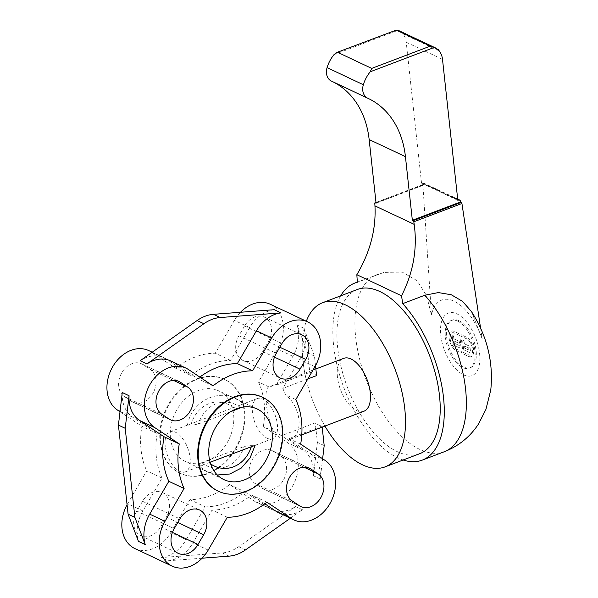 <?xml version="1.0" encoding="UTF-8"?>
<svg xmlns="http://www.w3.org/2000/svg" width="598" height="598" viewBox="0 0 598 598"><rect width="100%" height="100%" fill="white"/><g stroke="black" fill="none" stroke-linecap="round" stroke-linejoin="round"><path stroke-width="0.45" stroke-dasharray="2.99 2.24" d="M160.07 442.131A51.914 39.842 115.2 0 0 179.908 473.123A51.914 39.842 115.2 0 0 238.079 443.148A51.914 39.842 115.2 0 0 224.175 379.199A51.914 39.842 115.2 0 0 179.191 390.472A51.914 39.842 115.2 0 0 160.07 442.131M160.63 442.4A51.914 39.842 115.2 0 0 180.476 473.384A51.914 39.842 115.2 0 0 238.647 443.417A51.914 39.842 115.2 0 0 224.743 379.468A51.914 39.842 115.2 0 0 179.759 390.741A51.914 39.842 115.2 0 0 160.63 442.4M170.482 438.17A39.034 29.952 -64.8 0 1 184.864 399.329A39.034 29.952 -64.8 0 1 218.689 390.853A39.034 29.952 -64.8 0 1 229.139 438.932A39.034 29.952 -64.8 0 1 185.402 461.469A39.034 29.952 -64.8 0 1 170.482 438.17M262.096 397.072A51.914 39.842 -64.8 0 1 275.999 461.021A51.914 39.842 -64.8 0 1 217.829 490.995M324.938 426.068A87.824 44.043 69.2 0 1 306.326 321.253M357.335 289.499A87.824 44.043 -110.8 0 0 347.401 387.242A87.824 44.043 -110.8 0 0 419.796 453.665M307.843 378.915L282.824 388.431L285.396 394.65C301.108 406.647 304.105 434.223 290.239 439.238L288.311 438.902L322.06 426.053A28.3 14.195 69.2 0 1 315.273 422.853L281.516 435.695L273.742 431.464C266.2 416.358 263.202 388.782 268.898 386.869L276.037 385.232L309.786 372.39A28.3 14.195 69.2 0 1 316.581 375.589M363.913 411.245A28.3 14.195 69.2 0 1 353.194 408.427A28.3 14.195 69.2 0 1 337.967 380.62A28.3 14.195 69.2 0 1 343.783 358.344M143.027 364.623A18.538 14.225 115.2 0 0 141.629 363.838A18.538 14.225 115.2 0 0 121.319 373.601A18.538 14.225 115.2 0 0 124.421 396.586L131.687 401.422A18.538 14.225 115.2 0 0 133.085 402.207A18.538 14.225 115.2 0 0 153.387 392.438A18.538 14.225 115.2 0 0 150.292 369.459L143.027 364.623L177.479 380.866M136.852 511.043A18.538 14.225 115.2 0 0 140.844 535.726A18.538 14.225 115.2 0 0 160.653 526.868L166.334 517.113A18.538 14.225 115.2 0 0 162.335 492.431A18.538 14.225 115.2 0 0 142.533 501.281L136.852 511.043L174.205 528.647M262.193 488.23A18.538 14.225 115.2 0 0 263.591 489.022A18.538 14.225 115.2 0 0 283.901 479.252A18.538 14.225 115.2 0 0 280.798 456.267L273.54 451.438A18.538 14.225 115.2 0 0 272.142 450.645A18.538 14.225 115.2 0 0 251.833 460.415A18.538 14.225 115.2 0 0 254.935 483.401L262.193 488.23L299.546 505.841M268.367 341.817A18.538 14.225 115.2 0 0 264.376 317.127A18.538 14.225 115.2 0 0 244.567 325.985L238.894 335.74A18.538 14.225 115.2 0 0 242.885 360.43A18.538 14.225 115.2 0 0 262.686 351.572L268.367 341.817L279.819 347.214M122.269 392.527A33.667 25.834 115.2 0 0 132.734 417.247L157.192 433.513A76.118 58.41 115.2 0 0 162.036 478.101L142.915 510.946A33.667 25.834 115.2 0 0 138.437 541.347M162.036 478.101L146.749 470.903L127.636 503.74A33.667 25.834 115.2 0 0 127.068 504.749M157.192 433.513L141.905 426.307A76.118 58.41 115.2 0 0 146.749 470.903M227.315 517.248L212.036 510.049L192.922 542.887A33.667 25.834 -64.8 0 1 168.315 560.76L161.52 557.56A33.667 25.834 115.2 0 0 186.128 539.688L205.249 506.85L189.962 499.644A76.118 58.41 115.2 0 0 229.527 484.589L253.978 500.855A33.667 25.834 115.2 0 0 256.52 502.29A33.667 25.834 115.2 0 0 293.394 484.544A33.667 25.834 115.2 0 0 287.765 442.812L263.314 426.553A76.118 58.41 115.2 0 0 258.471 381.958L277.584 349.112A33.667 25.834 115.2 0 0 270.333 304.292M119.996 411.73L141.905 426.307M266.88 502.193L251.601 494.995A76.118 58.41 -64.8 0 1 212.036 510.049M264.817 503.785L251.601 494.995M170.774 360.975A33.667 25.834 -64.8 0 1 173.315 362.403L197.766 378.669A76.118 58.41 -64.8 0 1 199.829 377.084M213.045 385.874L197.766 378.669M274.258 309.704A33.667 25.834 115.2 0 0 249.658 327.569L230.536 360.415A76.118 58.41 115.2 0 0 190.971 375.469L166.521 359.204A33.667 25.834 115.2 0 0 163.979 357.768A33.667 25.834 115.2 0 0 140.141 360.736M190.971 375.469L175.692 368.263L151.242 352.005A33.667 25.834 115.2 0 0 148.7 350.57M230.536 360.415L215.258 353.216A76.118 58.41 115.2 0 0 175.692 368.263M288.311 438.902L309.839 453.217A33.667 25.834 -64.8 0 1 320.222 478.998L322.621 458.756M300.667 444.157L290.239 439.238M240.493 312.268A33.667 25.834 115.2 0 0 234.371 320.371L215.258 353.216M295.823 399.561L285.396 394.65M315.505 365.714L314.458 356.072L303.844 328.197A33.667 25.834 -64.8 0 1 299.658 359.518L282.824 388.431M134.886 548.568A33.667 25.834 115.2 0 0 170.849 532.489L189.962 499.644M205.249 506.85A76.118 58.41 115.2 0 0 244.806 491.795L229.527 484.589M244.806 491.795L269.264 508.061A33.667 25.834 115.2 0 0 271.798 509.489A33.667 25.834 115.2 0 0 295.644 506.528L238.684 546.721A39.034 29.952 115.2 0 1 222.344 552.933L161.52 557.56M320.222 478.998L313.434 475.791A33.667 25.834 115.2 0 0 303.044 450.017L281.516 435.695M273.742 431.464L263.314 426.553M268.898 386.869L258.471 381.958M276.037 385.232L292.863 356.318A33.667 25.834 115.2 0 0 297.049 324.991L307.664 352.872L309.786 372.39M313.434 475.791L317.389 442.37L315.273 422.853M322.18 427.122L322.06 426.053M202.087 558.196L168.315 560.76M290.366 518.242L302.431 509.728A33.667 25.834 -64.8 0 1 278.593 512.688M324.183 445.57L317.389 442.37M314.458 356.072L307.664 352.872M302.431 509.728L295.644 506.528M303.844 328.197L297.049 324.991M188.99 451.924A21.468 10.764 69.2 0 1 185.29 471.897A21.468 10.764 69.2 0 1 167.59 455.661A21.468 10.764 69.2 0 1 170.019 431.771A21.468 10.764 69.2 0 1 188.99 451.924M276.261 418.72A21.468 10.764 69.2 0 1 272.553 438.693A21.468 10.764 69.2 0 1 254.86 422.457A21.468 10.764 69.2 0 1 257.29 398.567A21.468 10.764 69.2 0 1 276.261 418.72M230.701 411.678L198.431 423.96L193.236 425.073L187.473 425.126L240.755 404.876L243.999 404.711L242.272 407.171M272.553 438.693L255.099 445.338L250.061 445.338L244.141 446.504L201.765 462.628L198.573 465.752L199.553 466.044L210.107 462.261M471.471 311.58L482.197 338.931A47.937 24.04 -110.8 0 0 454.031 301.183A47.937 24.04 -110.8 0 0 431.472 315.019L426.591 295.666L417.068 280.671L402.215 272.097L383.916 272.404L357.335 282.256M340.688 295.831A94.731 47.511 -110.8 0 0 344.164 388.476A94.731 47.511 -110.8 0 0 403.149 459.997M480.598 328.25L482.197 338.931M431.472 315.019L422.906 185.088A0.979 0.486 69.2 0 1 423.13 184.476A0.979 0.486 69.2 0 1 423.377 184.498L424.184 184.879L424.094 184.057A1.951 1.495 115.2 0 0 423.347 182.898A1.951 1.495 115.2 0 0 422.323 182.883L421.538 183.182L406.221 42.241A19.517 14.98 115.2 0 0 402.85 33.78A1.742 1.338 115.2 0 0 402.17 32.621A1.742 1.338 115.2 0 0 401.647 32.524A19.517 14.98 115.2 0 0 398.761 30.588M374.789 203.402L422.906 185.088M376.067 203.185L424.184 184.879M331.539 81.149A97.586 74.885 -64.8 0 1 331.853 81.291A97.586 74.885 -64.8 0 1 332.324 81.515M401.647 32.524L437.923 49.627M402.85 33.78L439.126 50.882M421.538 183.182L457.814 200.285M456.207 350.645L461.103 352.955A0.904 0.456 -110.8 0 0 461.335 352.977A0.904 0.456 -110.8 0 0 461.507 352.177A0.904 0.456 -110.8 0 0 460.923 351.31L456.027 349A8.746 4.388 69.2 0 1 450.436 340.598A8.746 4.388 69.2 0 1 452.051 332.854A8.746 4.388 69.2 0 1 454.293 333.056L459.197 335.366A0.904 0.456 -110.8 0 0 459.428 335.381A0.904 0.456 -110.8 0 0 459.593 334.581A0.904 0.456 -110.8 0 0 459.017 333.714L454.114 331.404A10.555 5.292 -110.8 0 0 451.408 331.157A10.555 5.292 -110.8 0 0 449.464 340.509A10.555 5.292 -110.8 0 0 456.207 350.645L461.185 352.925A0.904 0.456 -110.8 0 0 461.417 352.947A0.904 0.456 -110.8 0 0 461.581 352.147A0.904 0.456 -110.8 0 0 461.006 351.28L456.11 348.97A8.746 4.388 69.2 0 1 450.518 340.568A8.746 4.388 69.2 0 1 452.133 332.824A8.746 4.388 69.2 0 1 454.375 333.026L459.271 335.336A0.904 0.456 -110.8 0 0 459.503 335.351A0.904 0.456 -110.8 0 0 459.668 334.551A0.904 0.456 -110.8 0 0 459.092 333.684L454.196 331.374A10.555 5.292 -110.8 0 0 451.483 331.128A10.555 5.292 -110.8 0 0 449.539 340.479A10.555 5.292 -110.8 0 0 456.289 350.615M462.404 348.088L461.566 340.397A1.203 0.605 -110.8 0 0 460.438 338.939A1.203 0.605 -110.8 0 0 460.168 339.731L461.006 347.431A1.203 0.605 -110.8 0 0 462.134 348.888A1.203 0.605 -110.8 0 0 462.404 348.088L461.641 340.367A1.203 0.605 -110.8 0 0 460.512 338.909A1.203 0.605 -110.8 0 0 460.243 339.701L461.08 347.401A1.203 0.605 -110.8 0 0 462.209 348.858A1.203 0.605 -110.8 0 0 462.478 348.058M466.44 337.145L461.544 334.835A0.904 0.456 -110.8 0 0 461.312 334.82A0.904 0.456 -110.8 0 0 461.14 335.62A0.904 0.456 -110.8 0 0 461.723 336.487L466.619 338.797A8.746 4.388 69.2 0 1 472.211 347.199A8.746 4.388 69.2 0 1 470.596 354.943A8.746 4.388 69.2 0 1 468.354 354.741L463.45 352.431A0.904 0.456 -110.8 0 0 463.218 352.409A0.904 0.456 -110.8 0 0 463.054 353.209A0.904 0.456 -110.8 0 0 463.629 354.083L468.533 356.386A10.555 5.292 -110.8 0 0 471.239 356.632A10.555 5.292 -110.8 0 0 473.182 347.281A10.555 5.292 -110.8 0 0 466.44 337.145L461.462 334.865A0.904 0.456 -110.8 0 0 461.23 334.85A0.904 0.456 -110.8 0 0 461.065 335.65A0.904 0.456 -110.8 0 0 461.641 336.517L466.537 338.827A8.746 4.388 69.2 0 1 472.128 347.229A8.746 4.388 69.2 0 1 470.514 354.973A8.746 4.388 69.2 0 1 468.271 354.771L463.375 352.461A0.904 0.456 -110.8 0 0 463.144 352.439A0.904 0.456 -110.8 0 0 462.979 353.239A0.904 0.456 -110.8 0 0 463.555 354.113L468.451 356.423A10.555 5.292 -110.8 0 0 471.164 356.662A10.555 5.292 -110.8 0 0 473.108 347.311A10.555 5.292 -110.8 0 0 466.358 337.175M458.898 343.304A1.203 0.605 -110.8 0 0 459.204 343.334A1.203 0.605 -110.8 0 0 459.428 342.265A1.203 0.605 -110.8 0 0 458.659 341.107L453.755 338.797L453.516 336.599A1.203 0.605 -110.8 0 0 452.387 335.142A1.203 0.605 -110.8 0 0 452.118 335.941L452.955 343.641A1.203 0.605 -110.8 0 0 453.777 345.068L459.376 347.707A1.203 0.605 -110.8 0 0 459.683 347.737A1.203 0.605 -110.8 0 0 459.907 346.668A1.203 0.605 -110.8 0 0 459.137 345.509L454.233 343.2L453.994 341.002L458.972 343.274A1.203 0.605 -110.8 0 0 459.286 343.304A1.203 0.605 -110.8 0 0 459.503 342.235A1.203 0.605 -110.8 0 0 458.733 341.077L453.837 338.767L453.598 336.569A1.203 0.605 -110.8 0 0 452.469 335.112A1.203 0.605 -110.8 0 0 452.2 335.912L453.037 343.611A1.203 0.605 -110.8 0 0 453.852 345.039L459.451 347.677A1.203 0.605 -110.8 0 0 459.757 347.707A1.203 0.605 -110.8 0 0 459.982 346.638A1.203 0.605 -110.8 0 0 459.212 345.48L454.233 343.2M454.316 343.17L453.994 341.002M454.076 340.972L458.972 343.274M463.45 348.582A1.203 0.605 -110.8 0 0 464.272 350.017L469.168 352.327A2.414 1.211 -110.8 0 0 469.789 352.379A2.414 1.211 -110.8 0 0 470.327 350.787L470.088 348.582A2.414 1.211 -110.8 0 0 468.451 345.726L464.257 343.745L464.018 341.548A1.203 0.605 -110.8 0 0 462.889 340.09A1.203 0.605 -110.8 0 0 462.613 340.89L463.532 348.552A1.203 0.605 -110.8 0 0 464.347 349.987L469.251 352.297A2.414 1.211 -110.8 0 0 469.864 352.349A2.414 1.211 -110.8 0 0 470.409 350.757L470.17 348.552A2.414 1.211 -110.8 0 0 468.533 345.696L464.332 343.715L464.093 341.518A1.203 0.605 -110.8 0 0 462.964 340.06A1.203 0.605 -110.8 0 0 462.695 340.86L463.532 348.552M464.81 348.118L464.571 345.913L468.07 347.565A1.203 0.605 69.2 0 1 468.839 348.724A1.203 0.605 69.2 0 1 468.615 349.793A1.203 0.605 69.2 0 1 468.309 349.763L464.728 348.148L464.489 345.943L467.995 347.595A1.203 0.605 69.2 0 1 468.765 348.754A1.203 0.605 69.2 0 1 468.54 349.823A1.203 0.605 69.2 0 1 468.227 349.793L464.728 348.148M458.845 320.67A25.467 12.775 69.2 0 1 475.111 345.128A25.467 12.775 69.2 0 1 470.424 367.688A25.467 12.775 69.2 0 1 449.427 348.425A25.467 12.775 69.2 0 1 452.305 320.079A25.467 12.775 69.2 0 1 458.845 320.67M457.657 321.119A25.467 12.775 -110.8 0 0 451.124 320.528A25.467 12.775 -110.8 0 0 448.238 348.873A25.467 12.775 -110.8 0 0 469.236 368.136A25.467 12.775 -110.8 0 0 473.93 345.577A25.467 12.775 -110.8 0 0 457.657 321.119M124.421 396.586L161.774 414.197M150.292 369.459L173.495 380.395M131.687 401.422L169.04 419.026M160.653 526.868L172.426 532.422M142.533 501.281L179.886 518.892M166.334 517.113L177.778 522.51M280.798 456.267L304.008 467.21M254.935 483.401L292.287 501.004M273.54 451.438L307.992 467.681M244.567 325.985L281.927 343.588M262.686 351.572L274.467 357.126M238.894 335.74L276.246 353.351M142.915 510.946L127.636 503.74M208.201 550.093L192.922 542.887M132.734 417.247L120.056 411.267M188.594 369.609L173.315 362.403M166.521 359.204L151.242 352.005M325.118 460.423L309.839 453.217M249.658 327.569L234.371 320.371M314.937 366.716L299.658 359.518M186.128 539.688L170.849 532.489M269.264 508.061L253.978 500.855M303.044 450.017L287.765 442.812M292.863 356.318L277.584 349.112M229.139 556.14L222.344 552.933M245.472 549.921L238.684 546.721M208.979 462.688A33.182 28.173 90.5 0 0 210.608 463.899M240.448 407.552A33.182 28.173 90.5 0 0 198.431 423.96M201.765 462.628A33.182 28.173 90.5 0 0 244.141 446.504M233.594 407.776A33.182 28.173 90.5 0 0 191.218 423.9M463.495 374.819A33.451 16.774 -110.8 0 0 479.581 353.478A33.451 16.774 -110.8 0 0 456.865 313.845A33.451 16.774 -110.8 0 0 440.778 335.186A33.451 16.774 -110.8 0 0 463.495 374.819M379.401 273.862A94.731 47.511 -110.8 0 0 376.942 274.646A94.731 47.511 -110.8 0 0 359.488 358.553A94.731 47.511 -110.8 0 0 420.005 449.524A94.731 47.511 -110.8 0 0 444.314 451.729M424.094 184.057L460.378 201.16M333.968 54.687L398.074 30.289M375.993 202.528L423.377 184.498M406.221 42.241L442.505 59.344M422.323 182.883L457.739 199.575M179.908 473.123L180.476 473.384M224.175 379.199L224.743 379.468M290.15 439.306L301.781 434.881M270.019 386.413L315.856 368.966M257.17 408.995L218.689 390.853M223.884 479.611L185.402 461.469M141.629 363.838L178.981 381.442M133.085 402.207L170.437 419.818M140.844 535.726L178.197 553.337M162.335 492.431L199.687 510.034M263.591 489.022L300.951 506.626M272.142 450.645L309.495 468.256M264.376 317.127L301.728 334.738M242.885 360.43L280.238 378.033M163.979 357.768L152.206 352.222M271.798 509.489L256.52 502.29M257.29 398.567L239.835 405.205M187.473 425.126L170.019 431.771M202.744 465.259L185.29 471.897M217.336 474.991L207.304 471.957L198.573 465.752M187.428 425.156C192.25 397.857 225.752 385.269 243.999 404.711M383.916 272.404L357.327 282.106M375.985 202.416L423.13 184.476M402.17 32.621L437.549 49.298M331.853 81.291L368.136 98.393M423.347 182.898L457.687 199.082M469.236 368.136L470.424 367.688M451.124 320.528L452.305 320.079"/><path stroke-width="0.9" d="M198.551 460.273A51.914 39.842 115.2 0 0 218.397 491.257A51.914 39.842 115.2 0 0 276.568 461.29A51.914 39.842 115.2 0 0 262.664 397.341A51.914 39.842 115.2 0 0 217.672 408.613A51.914 39.842 115.2 0 0 198.551 460.273M218.397 491.257L217.829 490.995A51.914 39.842 -64.8 0 1 197.983 460.004A51.914 39.842 -64.8 0 1 217.111 408.344A51.914 39.842 -64.8 0 1 262.096 397.072L262.664 397.341M208.971 456.311A39.034 29.952 -64.8 0 1 223.346 417.471A39.034 29.952 -64.8 0 1 257.17 408.995A39.034 29.952 -64.8 0 1 267.627 457.074A39.034 29.952 -64.8 0 1 223.884 479.611A39.034 29.952 -64.8 0 1 208.971 456.311M306.326 321.253A87.824 44.043 69.2 0 1 322.614 302.708A87.824 44.043 69.2 0 1 345.151 304.748A87.824 44.043 69.2 0 1 401.258 389.089A87.824 44.043 69.2 0 1 385.082 466.874A87.824 44.043 69.2 0 1 324.938 426.068M385.082 466.874L419.796 453.665A87.824 44.043 -110.8 0 0 435.972 375.88A87.824 44.043 -110.8 0 0 379.872 291.54A87.824 44.043 -110.8 0 0 357.335 289.499L322.614 302.708M315.505 365.714L316.581 375.589L307.843 378.915M315.856 368.966L343.783 358.344A28.3 14.195 69.2 0 1 351.048 359.002A28.3 14.195 69.2 0 1 369.123 386.173A28.3 14.195 69.2 0 1 363.913 411.245L301.781 434.881M161.774 414.197A18.538 14.225 -64.8 0 1 158.672 391.212A18.538 14.225 -64.8 0 1 178.981 381.442A18.538 14.225 -64.8 0 1 180.379 382.227L187.645 387.063A18.538 14.225 -64.8 0 1 190.747 410.049A18.538 14.225 -64.8 0 1 170.437 419.818A18.538 14.225 -64.8 0 1 169.04 419.026L161.774 414.197M198.005 544.479A18.538 14.225 -64.8 0 1 178.197 553.337A18.538 14.225 -64.8 0 1 174.205 528.647L179.886 518.892A18.538 14.225 -64.8 0 1 199.687 510.034A18.538 14.225 -64.8 0 1 203.686 534.717L198.005 544.479L172.426 532.422M318.158 473.878A18.538 14.225 -64.8 0 1 321.253 496.856A18.538 14.225 -64.8 0 1 300.951 506.626A18.538 14.225 -64.8 0 1 299.546 505.841L292.287 501.004A18.538 14.225 -64.8 0 1 289.185 478.026A18.538 14.225 -64.8 0 1 309.495 468.256A18.538 14.225 -64.8 0 1 310.893 469.041L318.158 473.878L304.008 467.21M281.927 343.588A18.538 14.225 -64.8 0 1 301.728 334.738A18.538 14.225 -64.8 0 1 305.72 359.42L300.039 369.183A18.538 14.225 -64.8 0 1 280.238 378.033A18.538 14.225 -64.8 0 1 276.246 353.351L281.927 343.588M149.709 514.145L168.823 481.308A76.118 58.41 -64.8 0 1 163.979 436.712L139.528 420.446A33.667 25.834 -64.8 0 1 129.063 395.734L122.269 392.527L118.419 425.096L128.092 514.183L138.437 541.347L145.232 544.546A33.667 25.834 -64.8 0 1 149.709 514.145L164.988 521.351L184.102 488.506L168.823 481.308M184.102 488.506A76.118 58.41 -64.8 0 1 179.258 443.91L163.979 436.712M179.258 443.91L154.807 427.645A33.667 25.834 -64.8 0 1 149.179 385.912A33.667 25.834 -64.8 0 1 186.053 368.174A33.667 25.834 -64.8 0 1 188.594 369.609L213.045 385.874A76.118 58.41 -64.8 0 1 252.61 370.82L271.724 337.975A33.667 25.834 -64.8 0 1 307.686 321.896A33.667 25.834 -64.8 0 1 314.937 366.716L295.823 399.561A76.118 58.41 -64.8 0 1 300.667 444.157L325.118 460.423A33.667 25.834 -64.8 0 1 330.746 502.156A33.667 25.834 -64.8 0 1 293.872 519.894A33.667 25.834 -64.8 0 1 291.331 518.459L266.88 502.193A76.118 58.41 -64.8 0 1 227.315 517.248L208.201 550.093A33.667 25.834 -64.8 0 1 172.239 566.171A33.667 25.834 -64.8 0 1 164.988 521.351M152.206 352.222L148.7 350.57A33.667 25.834 115.2 0 0 111.826 368.308A33.667 25.834 115.2 0 0 117.455 410.041L119.996 411.73M293.872 519.894L278.593 512.688A33.667 25.834 -64.8 0 1 276.052 511.26L264.817 503.785M199.829 377.084A76.118 58.41 -64.8 0 1 237.331 363.614L256.445 330.776A33.667 25.834 -64.8 0 1 281.053 312.904L274.258 309.704L213.434 314.324A39.034 29.952 115.2 0 0 197.101 320.543L140.141 360.736L146.936 363.935A33.667 25.834 -64.8 0 1 170.774 360.975L186.053 368.174M252.61 370.82L237.331 363.614M307.686 321.896L270.333 304.292A33.667 25.834 115.2 0 0 240.493 312.268M127.068 504.749A33.667 25.834 115.2 0 0 134.886 548.568L172.239 566.171M146.936 363.935L203.888 323.742A39.034 29.952 -64.8 0 1 220.228 317.531L281.053 312.904M322.621 458.756L324.183 445.57L322.18 427.122M290.366 518.242L245.472 549.921A39.034 29.952 -64.8 0 1 229.139 556.14L202.087 558.196M145.232 544.546L134.886 517.382L125.206 428.303L129.063 395.734M125.206 428.303L118.419 425.096M134.886 517.382L128.092 514.183M242.272 407.171L230.701 411.678M210.107 462.261L255.099 445.338M424.767 295.248L438.356 292.572L451.296 294.762L462.531 301.355L471.471 311.58C487.131 336.016 493.559 362.171 490.771 390.053L485.912 409.428L478.677 423.735C470.252 436.69 458.801 446.026 444.314 451.729A94.731 47.511 -110.8 0 0 465.296 386.727A94.731 47.511 -110.8 0 0 424.767 295.248L402.708 303.642L401.535 295.778C413.285 272.561 417.509 248.761 414.197 224.37L413.816 221.791L461.933 203.484L480.598 328.25M332.324 81.515A97.586 74.885 -64.8 0 1 369.153 139.543L376.067 203.185L375.26 202.804A0.979 0.486 -110.8 0 0 375.013 202.782A0.979 0.486 -110.8 0 0 374.789 203.402L374.953 205.869C376.164 229.273 370.125 252.221 356.842 274.714L357.335 282.256A94.731 47.511 -110.8 0 0 354.876 283.041A94.731 47.511 -110.8 0 0 340.688 295.831M403.149 459.997A94.731 47.511 -110.8 0 0 422.255 460.124A94.731 47.511 -110.8 0 0 443.23 395.121A94.731 47.511 -110.8 0 0 402.708 303.642M435.045 47.691L398.761 30.588A19.517 14.98 115.2 0 0 398.074 30.289L396.265 30.094L430.283 46.128L434.35 47.392A19.517 14.98 -64.8 0 1 435.045 47.691A19.517 14.98 -64.8 0 1 437.923 49.627A1.742 1.338 -64.8 0 1 438.454 49.724A1.742 1.338 -64.8 0 1 439.126 50.882A19.517 14.98 -64.8 0 1 442.505 59.344L457.814 200.285L458.606 199.986A1.951 1.495 -64.8 0 1 459.63 199.994A1.951 1.495 -64.8 0 1 460.378 201.16L460.467 201.982L461.275 202.363A0.979 0.486 69.2 0 1 461.933 203.484M336.838 52.467L396.265 30.094L336.838 52.467L333.968 54.687A29.272 22.462 115.2 0 0 327.069 67.634A12.85 9.86 115.2 0 0 331.412 81.089A12.85 9.86 115.2 0 0 331.539 81.149L367.568 98.132M413.816 221.791A0.979 0.486 -110.8 0 0 413.158 220.669L412.351 220.288L405.437 156.639A97.586 74.885 115.2 0 0 368.136 98.393A97.586 74.885 115.2 0 0 367.822 98.251A12.85 9.86 -64.8 0 1 367.695 98.192A12.85 9.86 -64.8 0 1 363.345 84.737A29.272 22.462 -64.8 0 1 370.244 71.782L371.724 68.404L337.706 52.37M412.351 220.288L460.467 201.982M356.842 274.714L401.535 295.778M177.479 380.866L180.379 382.227M173.495 380.395L187.645 387.063M177.778 522.51L203.686 534.717M307.992 467.681L310.893 469.041M279.819 347.214L305.72 359.42M274.467 357.126L300.039 369.183M154.807 427.645L139.528 420.446M120.056 411.267L117.455 410.041M291.331 518.459L276.052 511.26M271.724 337.975L256.445 330.776M203.888 323.742L197.101 320.543M220.228 317.531L213.434 314.324M210.608 463.899A33.182 28.173 90.5 0 0 251.354 446.564M371.724 68.404L430.283 46.128M370.244 71.782L434.35 47.392M413.158 220.669L461.275 202.363M375.26 202.804L375.993 202.528M369.153 139.543L405.437 156.639M327.069 67.634L363.345 84.737M457.739 199.575L458.606 199.986M374.953 205.869L414.197 224.37M255.144 445.316L250.001 458.068L241.256 468.062L229.886 473.997L217.336 474.991M357.327 282.106L354.876 283.041M444.314 451.729L422.255 460.124M375.013 202.782L375.985 202.416M437.549 49.298L438.454 49.724M331.412 81.089L367.695 98.192M457.687 199.082L459.63 199.994"/></g></svg>
